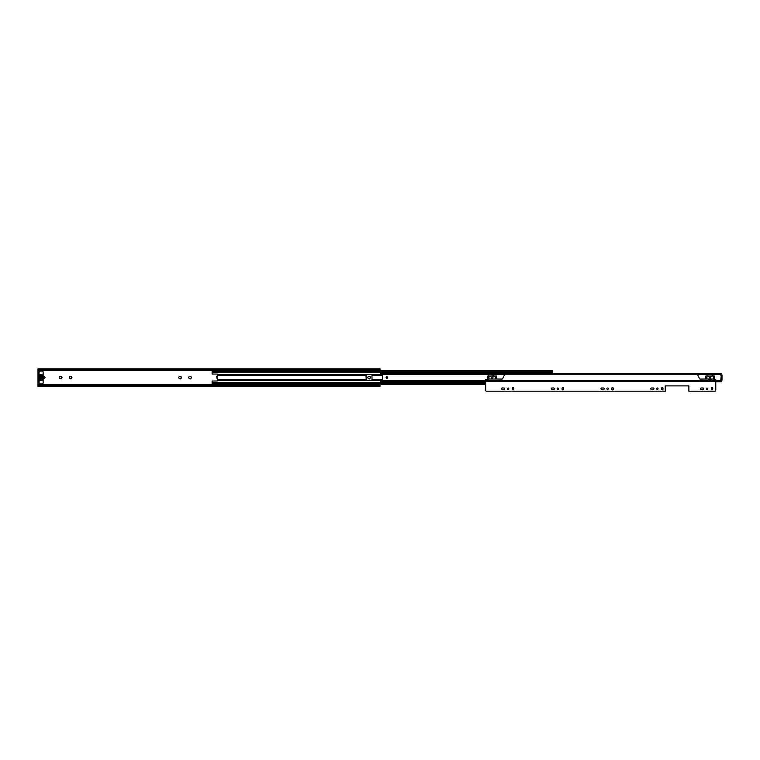 <?xml version="1.0" encoding="UTF-8"?>
<svg xmlns="http://www.w3.org/2000/svg" width="760" height="760" viewBox="0 0 760 760"><rect width="100%" height="100%" fill="white"/><g stroke="black" fill="none" stroke-linecap="round" stroke-linejoin="round"><path stroke-width="1.14" d="M59.632 378.204L59.422 377.463A1.273 1.273 0 0 1 59.422 377.463A1.273 1.273 0 0 0 59.632 378.204L60.999 378.945L61.836 378.109L61.56 377.226A0.902 0.902 0 0 1 61.588 377.34M69.578 378.224L69.369 377.463A1.273 1.273 0 0 0 69.578 378.224L70.946 378.945L71.782 378.109L71.335 376.456A1.273 1.273 0 0 0 70.585 376.257L70.062 376.39A1.273 1.273 0 0 0 69.511 376.95L69.369 377.463M179.018 378.224L178.809 377.463A1.273 1.273 0 0 0 179.018 378.224L180.386 378.945L181.222 378.109L180.775 376.456A1.273 1.273 0 0 0 180.025 376.257L179.502 376.39A1.273 1.273 0 0 0 178.952 376.95L178.809 377.463M188.964 378.224L188.765 377.463A1.273 1.273 0 0 0 188.964 378.224L190.342 378.945L191.311 377.596L190.722 376.456A1.273 1.273 0 0 0 189.971 376.257L189.449 376.39A1.273 1.273 0 0 0 188.898 376.95L188.765 377.463M368.049 378.224L367.849 377.463A1.273 1.273 0 0 0 368.049 378.224L369.426 378.945L370.395 377.596L369.806 376.456A1.273 1.273 0 0 0 369.056 376.257L368.534 376.39A1.273 1.273 0 0 0 367.983 376.95L367.849 377.463M44.222 376.751A0.779 0.779 0 0 0 43.443 377.53A0.779 0.779 0 0 0 44.222 378.309A0.779 0.779 0 0 0 44.992 377.53A0.779 0.779 0 0 0 44.222 376.751M369.056 376.257L369.806 376.456M367.983 376.95L368.534 376.39M189.971 376.257L190.722 376.456M188.898 376.95L189.449 376.39M180.025 376.257L180.775 376.456M178.952 376.95L179.502 376.39M70.585 376.257L71.335 376.456M69.511 376.95L70.062 376.39M61.019 376.666L60.819 376.608A0.902 0.902 0 0 1 61.047 376.666L61.408 376.447A1.273 1.273 0 0 0 60.61 376.228L60.116 376.361A1.273 1.273 0 0 0 59.546 376.95L59.422 377.463M59.546 376.95L59.983 376.95A0.902 0.902 0 0 1 60.125 376.808L59.983 376.95M370.187 376.837A1.273 1.273 0 0 1 370.395 377.596M370.253 378.109L370.253 378.109A1.273 1.273 0 0 1 369.702 378.66M369.18 378.803A1.273 1.273 0 0 1 368.429 378.603M380 369.997L38 369.997L38 369.379L380 369.379L380 370.595M380 384.465L380 385.681L38 385.681L38 385.054L380 385.054M38 369.997L38 385.054M39.092 379.297L39.092 383.03A0.931 0.931 0 0 0 40.023 383.962L42.199 383.962A0.931 0.931 0 0 0 43.13 383.03L43.13 379.297M43.13 375.753L43.13 372.029A0.931 0.931 0 0 0 42.199 371.089L40.023 371.089A0.931 0.931 0 0 0 39.092 372.029L39.092 375.753M191.102 376.837A1.273 1.273 0 0 1 191.311 377.596M191.168 378.109L191.168 378.109A1.273 1.273 0 0 1 190.618 378.66M190.095 378.803A1.273 1.273 0 0 1 189.344 378.603M181.155 376.837A1.273 1.273 0 0 1 181.355 377.596M181.222 378.109L181.222 378.109A1.273 1.273 0 0 1 180.671 378.66M180.148 378.803A1.273 1.273 0 0 1 179.398 378.603M71.715 376.837A1.273 1.273 0 0 1 71.915 377.596M71.782 378.109L71.782 378.109A1.273 1.273 0 0 1 71.231 378.66M70.709 378.803A1.273 1.273 0 0 1 69.958 378.603M61.968 377.587A1.273 1.273 0 0 0 61.779 376.817L61.408 376.447M61.816 378.109A1.273 1.273 0 0 1 61.275 378.632M60.743 378.774A1.273 1.273 0 0 1 60.03 378.584M38 369.379L38 368.818L380 368.818L380 369.379M380 385.681L380 386.232L38 386.232L38 385.681M42.199 379.116L40.023 379.116L40.023 379.734L42.199 379.734L42.199 379.116M42.199 379.477L42.512 378.993M39.71 378.993L40.023 379.477M42.199 375.972L40.023 375.943L40.023 375.316L42.199 375.316L42.199 375.943M40.023 375.582L39.71 376.067M42.512 376.067L42.199 375.582M41.733 377.53A0.617 0.617 0 0 1 41.107 378.147A0.617 0.617 0 0 1 40.489 377.53A0.617 0.617 0 0 1 41.107 376.903A0.617 0.617 0 0 1 41.733 377.53M39.758 376.856L39.843 377.045A1.643 1.643 0 0 0 39.843 378.014L39.491 378.128A2.023 2.023 0 0 1 39.425 377.872L39.425 377.178A2.023 2.023 0 0 1 39.491 376.931L39.758 376.856M42.75 377.739L42.788 377.872A2.023 2.023 0 0 1 42.731 378.128L42.37 378.014A1.643 1.643 0 0 0 42.37 377.045L42.731 376.931A2.023 2.023 0 0 1 42.788 377.178L42.75 377.739M43.13 376.171L39.092 376.171L39.092 375.677A0.779 0.779 0 0 1 39.624 374.946A2.422 2.422 0 0 1 40.185 374.832L40.375 374.747A1.054 1.054 0 0 1 41.838 374.747L42.028 374.832A2.422 2.422 0 0 1 42.598 374.946A0.779 0.779 0 0 1 43.13 375.677L43.13 378.888L39.092 378.888L43.13 378.812M39.092 378.888L39.092 379.373A0.779 0.779 0 0 0 39.624 380.114A2.422 2.422 0 0 0 40.185 380.228L40.375 380.313A1.054 1.054 0 0 0 41.838 380.313L42.028 380.228A2.422 2.422 0 0 0 42.598 380.114A0.779 0.779 0 0 0 43.13 379.373L43.13 378.888M39.092 376.171L43.13 376.637M43.13 378.423L39.092 378.812M43.13 376.77L39.092 376.77L39.092 378.29L43.13 378.29M39.862 376.038L42.351 376.038L42.351 375.288L41.705 375.288A0.617 0.617 0 0 1 41.306 375.145L40.907 375.145A0.617 0.617 0 0 1 40.508 375.288L39.862 375.288L39.862 376.038L39.957 375.288M42.351 379.022L39.862 379.022L39.862 379.762L40.508 379.762A0.617 0.617 0 0 1 40.907 379.915L41.306 379.915A0.617 0.617 0 0 1 41.705 379.762L42.351 379.762L42.351 379.022L42.256 379.762M42.351 376.038L39.957 375.972M42.256 375.288L42.256 375.972M39.862 379.022L42.256 379.078M39.957 379.762L39.957 379.078M387.676 377.53A0.779 0.779 0 0 0 386.906 376.751A0.779 0.779 0 0 0 386.127 377.53A0.779 0.779 0 0 0 386.906 378.309A0.779 0.779 0 0 0 387.676 377.53M492.632 376.931A0.712 0.712 0 0 1 492.945 377.52A0.712 0.712 0 0 0 492.242 376.817A0.712 0.712 0 0 0 491.52 377.53A0.712 0.712 0 0 0 492.242 378.242A0.712 0.712 0 0 0 492.955 377.53A0.712 0.712 0 0 1 491.834 378.119M710.182 376.988A0.541 0.541 0 0 1 710.723 377.53A0.541 0.541 0 0 0 710.182 376.988A0.541 0.541 0 0 0 709.64 377.53A0.541 0.541 0 0 0 710.182 378.072A0.541 0.541 0 0 0 710.733 377.53A0.541 0.541 0 0 1 710.182 378.072M380.37 381.083L382.451 379.477A0.494 0.494 0 0 0 382.517 378.651L382.517 376.409A0.494 0.494 0 0 0 382.451 375.582L380.37 373.825M721.439 379.61L720.85 379.61L721.439 381.757L715.768 381.757M720.85 379.61L721.439 373.559M380.37 380.808L380.37 381.757L485.697 381.757M380.37 373.559L380.38 374.328L488.414 374.328M721.439 380.712L715.768 380.731M721.04 375.449L721.439 379.534M705.803 376.048L705.745 379.002L714.628 379.002L714.628 376.048L705.803 376.048L705.803 379.002M487.853 376.048L487.796 379.002L496.679 379.002L496.679 376.048L487.853 376.048L487.853 379.002M721.097 374.727L722 374.889L722 380.171L721.097 380.323M720.869 379.534L721.496 379.534L721.496 375.402L720.926 375.402M366.006 375.697L366.244 380.503A0.617 0.617 0 0 0 366.633 380.637L371.602 380.637A0.617 0.617 0 0 0 371.991 380.503L371.991 374.556A0.617 0.617 0 0 0 371.602 374.423L366.633 374.423A0.617 0.617 0 0 0 366.244 374.556L366.006 375.697L264.034 375.697L264.034 374.556L262.248 374.556L262.248 375.697L264.034 375.697M217.55 375.972L217.236 374.043L212.107 374.043L212.107 372.628L552.244 372.628L552.244 373.302M217.616 375.972L217.55 379.354L262.248 379.354L262.248 380.503L264.034 380.503L264.034 379.354L262.248 379.354M485.697 382.717L212.107 382.717L212.107 381.007L217.236 381.007L217.55 379.354M372.229 375.041L371.991 374.556L380.589 374.556M264.034 374.556L366.244 374.556L366.006 375.041M380.589 380.503L371.991 380.503L372.229 380.019M366.006 380.019L366.244 380.503L264.034 380.503M212.107 370.785L212.107 372.628M552.244 370.785L552.244 372.476L212.107 372.476L552.244 372.628M485.697 382.584L212.107 382.584L212.107 384.275M217.55 375.82L216.638 376.285L217.17 379.078L217.189 375.972M263.967 380.503L263.967 379.943L262.305 379.943L262.305 380.503M262.305 380.409L263.967 380.409M262.305 374.556L263.967 374.556M262.305 374.651L263.967 374.651M372.229 380.038L380.731 380.427M366.006 380.038L264.034 380.427M372.229 375.012L380.731 374.632M366.006 375.012L264.034 374.632M502.227 389.433A0.712 0.712 0 0 1 501.505 388.721A0.712 0.712 0 0 1 502.227 388.008L503.994 388.008A0.712 0.712 0 0 1 504.716 388.721A0.712 0.712 0 0 1 503.994 389.433L502.227 389.433M507.385 388.721A0.703 0.703 0 0 1 508.089 388.018A0.703 0.703 0 0 1 508.782 388.721A0.703 0.703 0 0 1 508.089 389.424A0.703 0.703 0 0 1 507.385 388.721M551.969 389.433A0.712 0.712 0 0 1 551.256 388.721A0.712 0.712 0 0 1 551.969 388.008L553.745 388.008A0.712 0.712 0 0 1 554.458 388.721A0.712 0.712 0 0 1 553.745 389.433L551.969 389.433M557.128 388.721A0.703 0.703 0 0 1 557.831 388.018A0.703 0.703 0 0 1 558.533 388.721A0.703 0.703 0 0 1 557.831 389.424A0.703 0.703 0 0 1 557.128 388.721M601.711 389.433A0.712 0.712 0 0 1 600.998 388.721A0.712 0.712 0 0 1 601.711 388.008L603.487 388.008A0.712 0.712 0 0 1 604.2 388.721A0.712 0.712 0 0 1 603.487 389.433L601.711 389.433M606.879 388.721A0.703 0.703 0 0 1 607.572 388.018A0.703 0.703 0 0 1 608.275 388.721A0.703 0.703 0 0 1 607.572 389.424A0.703 0.703 0 0 1 606.879 388.721M651.462 389.433A0.712 0.712 0 0 1 650.75 388.721A0.712 0.712 0 0 1 651.462 388.008L653.23 388.008A0.712 0.712 0 0 1 653.952 388.721A0.712 0.712 0 0 1 653.23 389.433L651.462 389.433M656.621 388.721A0.703 0.703 0 0 1 657.324 388.018A0.703 0.703 0 0 1 658.017 388.721A0.703 0.703 0 0 1 657.324 389.424A0.703 0.703 0 0 1 656.621 388.721M489.098 376.048L488.481 375.659A0.779 0.779 0 0 1 488.841 374.195L491.207 374.195A3.772 3.772 0 0 1 493.753 376.048M701.204 389.433A0.712 0.712 0 0 1 700.492 388.721A0.712 0.712 0 0 1 701.204 388.008L702.981 388.008A0.712 0.712 0 0 1 703.693 388.721A0.712 0.712 0 0 1 702.981 389.433L701.204 389.433M706.363 388.721A0.703 0.703 0 0 1 707.066 388.018A0.703 0.703 0 0 1 707.769 388.721A0.703 0.703 0 0 1 707.066 389.424A0.703 0.703 0 0 1 706.363 388.721M562.086 389.167L562.086 388.274A0.712 0.712 0 0 1 562.808 387.552A0.712 0.712 0 0 1 563.521 388.274L563.521 389.167A0.712 0.712 0 0 1 562.808 389.889A0.712 0.712 0 0 1 562.086 389.167M662.967 388.227L662.967 389.215A0.665 0.665 0 0 1 662.292 389.889A0.665 0.665 0 0 1 661.628 389.215L661.628 388.227A0.665 0.665 0 0 1 662.292 387.552A0.665 0.665 0 0 1 662.967 388.227M712.709 388.227L712.709 389.215A0.665 0.665 0 0 1 712.044 389.889A0.665 0.665 0 0 1 711.369 389.215L711.369 388.227A0.665 0.665 0 0 1 712.044 387.552A0.665 0.665 0 0 1 712.709 388.227M489.079 379.002L485.697 379.487L485.697 390.327A0.845 0.845 0 0 0 486.542 391.181L665.247 391.181L665.247 385.89L688.883 385.89L688.883 391.181L714.922 391.181A0.845 0.845 0 0 0 715.768 390.327L715.768 379.487L713.298 379.002M613.216 388.227L613.216 389.215A0.665 0.665 0 0 1 612.55 389.889A0.665 0.665 0 0 1 611.885 389.215L611.885 388.227A0.665 0.665 0 0 1 612.55 387.552A0.665 0.665 0 0 1 613.216 388.227M512.344 389.167L512.344 388.274A0.712 0.712 0 0 1 513.057 387.552A0.712 0.712 0 0 1 513.779 388.274L513.779 389.167A0.712 0.712 0 0 1 513.057 389.889A0.712 0.712 0 0 1 512.344 389.167M708.311 379.002A0.997 0.997 0 0 0 709.232 379.61L711.122 379.61A0.997 0.997 0 0 0 712.034 379.002M712.975 376.048L712.975 376.038A2.052 2.052 0 0 0 710.933 374.195L709.413 374.195A2.052 2.052 0 0 0 707.38 376.038L707.38 376.048M707.056 379.002L700.207 379.078A0.807 0.807 0 0 1 699.475 378.613L697.385 374.195L504.801 374.195L502.711 378.613A0.807 0.807 0 0 1 501.989 379.078L495.482 379.002M38 370.481L380 370.481M38 384.579L380 384.579M38 370.167L380 370.167M38 384.883L380 384.883M43.13 376.248L39.092 376.248M380.38 380.731L485.697 380.731M491.682 374.328L504.744 374.328M697.442 374.328L708.7 374.328M711.654 374.328L721.439 374.328M714.362 376.048L714.362 379.002M714.571 376.048L714.571 379.002M714.001 376.048L714.001 379.002M713.469 376.048L713.469 379.002M706.904 376.048L706.904 379.002M706.372 376.048L706.372 379.002M706.002 376.048L706.002 379.002M496.422 376.048L496.422 379.002M496.622 376.048L496.622 379.002M496.052 376.048L496.052 379.002M495.52 376.048L495.52 379.002M488.956 376.048L488.956 379.002M488.423 376.048L488.423 379.002M488.062 376.048L488.062 379.002M264.034 379.354L366.006 379.354M217.55 375.697L262.248 375.697M264.034 379.82L366.006 379.82M264.034 375.24L366.006 375.24M217.55 374.556L262.248 374.556M372.229 375.24L381.834 375.24M372.229 375.697L382.594 375.697M372.229 379.354L382.594 379.354M372.229 379.82L381.834 379.82M217.55 380.503L262.248 380.503M212.107 382.432L485.697 382.432M217.55 374.632L262.248 374.632M217.55 375.24L262.248 375.24M212.107 371.06L552.244 371.06M212.107 372.01L552.244 372.01M212.107 383.999L485.697 383.999M212.107 383.049L485.697 383.049M217.55 380.427L262.248 380.427M217.55 379.82L262.248 379.82M485.697 381.539L715.768 381.539M485.697 380.589L715.768 380.589M485.697 380.684L715.768 380.684M485.697 381.121L715.768 381.121M380.37 373.302L721.439 373.302M212.107 370.595L552.244 370.595M212.107 384.465L485.697 384.465"/></g></svg>
